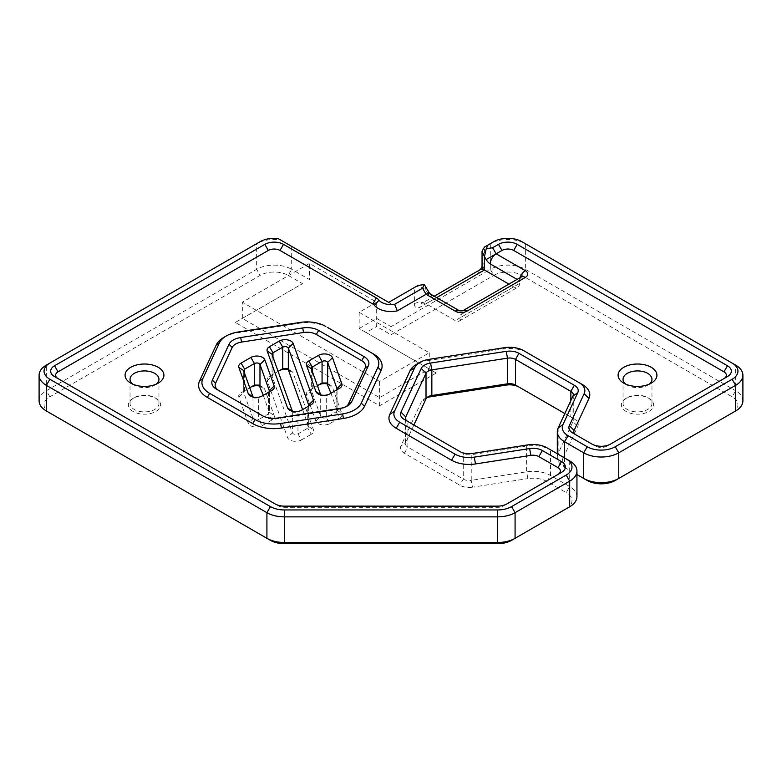 <?xml version="1.0" encoding="UTF-8"?>
<svg xmlns="http://www.w3.org/2000/svg" width="782" height="782" viewBox="0 0 782 782"><rect width="100%" height="100%" fill="white"/><g stroke="black" fill="none" stroke-linecap="round" stroke-linejoin="round"><path stroke-width="0.59" stroke-dasharray="3.91 2.93" d="M327.834 327.619A29.736 17.175 0 0 0 299.281 323.279L237.259 332.868A29.736 17.175 0 0 0 223.935 337.316M373.395 353.933L325.664 326.368M58.015 378.576A8.26 4.77 0 0 0 58.044 378.596L278.597 505.934A8.26 4.77 0 0 0 284.443 507.322L497.557 507.322A8.26 4.77 0 0 0 503.403 505.934L558.006 474.41A8.26 4.77 0 0 0 558.025 474.391M428.859 359.378L427.578 360.658A24.78 14.311 0 0 0 416.464 364.363M427.578 360.658L503.227 348.958A24.78 14.311 0 0 1 527.166 352.662L582.541 384.627M572.747 433.003L576.256 435.027A8.26 4.77 0 0 0 576.256 435.027L595.385 446.072A8.26 4.77 0 0 0 607.076 446.072L723.956 378.596A8.26 4.77 0 0 0 723.985 378.576M482.044 266.623L482.044 266.623A8.26 4.77 180 0 1 484.459 263.251A8.26 4.77 120 0 1 478.623 273.368L420.208 307.101A8.26 4.77 120 0 1 414.362 303.729L414.362 287.532L417.871 285.508L388.664 302.38L391 303.729L391 326.661L490.304 269.321L493.804 275.391A19.824 11.447 180 0 1 521.848 275.391L732.138 396.806A19.824 11.447 0 0 1 732.177 412.974M607.076 446.072L610.576 444.049M595.385 446.072L591.886 444.049M587.214 480.48L576.95 474.547M573.274 394.744L573.274 420.384A8.26 4.77 0 0 1 572.991 421.615L558.153 453.58L562.942 458.369A19.824 11.447 0 0 0 568.074 469.425L564.575 467.401L568.074 469.425M558.153 427.95L558.153 453.58A24.78 14.311 0 0 0 557.312 457.284A24.78 14.311 0 0 0 564.575 467.401L564.575 457.959M723.956 378.596L727.465 376.572M493.804 241.667L490.304 243.691A24.78 14.311 180 0 1 525.348 243.691L735.637 365.106L735.637 390.736L525.348 269.321A24.78 14.311 0 0 0 490.304 269.321L490.304 243.691L484.459 247.063L484.459 263.251M562.942 458.369L577.781 426.405A13.216 7.634 0 0 0 574.359 419.035L518.984 387.061M564.848 413.541L574.359 419.035L570.86 417.011L570.86 400.589M573.274 420.384A8.26 4.77 0 0 0 570.86 417.011L574.359 419.035M742.9 400.853A24.78 14.311 0 0 0 735.637 390.736L732.138 396.806M626.118 398.321L626.118 398.321A16.109 9.296 0 0 0 626.118 411.479A16.109 9.296 0 0 0 648.894 411.479A16.109 9.296 0 0 0 648.894 398.321A16.109 9.296 0 0 0 626.118 398.321L627.281 397.647A14.457 8.348 0 0 0 623.049 403.551A14.457 8.348 0 0 0 637.506 411.899A14.457 8.348 0 0 0 651.963 403.551A14.457 8.348 0 0 0 647.731 397.647A14.457 8.348 0 0 0 627.281 397.647L626.118 398.321M527.166 352.662L523.657 350.639L527.166 352.662M49.823 412.974A19.824 11.447 0 0 1 49.862 396.806L260.152 275.391A19.824 11.447 0 0 1 288.196 275.391L291.696 269.321A24.78 14.311 0 0 0 256.652 269.321L46.363 390.736A24.78 14.311 0 0 0 39.1 400.853M49.862 396.806L46.363 390.736L46.363 365.106L260.152 241.667L256.652 243.691L256.652 269.321L260.152 275.391M576.95 496.668A24.78 14.311 0 0 0 569.687 486.551L550.548 475.495A24.78 14.311 0 0 0 526.609 471.8L471.233 480.363L471.233 454.733L526.609 446.16L527.899 444.88M547.048 481.565L550.548 475.495L550.548 449.865L569.687 460.921L569.687 486.551L566.188 492.621L547.048 481.565A19.824 11.447 0 0 0 527.899 478.604L526.609 471.8L526.609 446.16A24.78 14.311 0 0 1 550.548 449.865L547.048 447.842M413.893 424.997L405.741 442.553A8.26 4.77 0 0 0 405.457 443.785A8.26 4.77 0 0 0 407.881 447.157L463.257 479.131A8.26 4.77 0 0 0 471.233 480.363L472.524 487.176L527.899 478.604M426.816 397.745A13.216 7.634 0 0 0 424.646 398.761A13.216 7.634 0 0 0 421.224 402.183L400.951 445.857A13.216 7.634 0 0 0 404.372 453.228L459.757 485.202A13.216 7.634 0 0 0 472.524 487.176M566.217 508.789A19.824 11.447 0 0 0 566.188 492.621M566.188 508.808L511.584 540.333M270.416 540.333L49.862 412.994M459.757 451.478L463.257 453.501A8.26 4.77 0 0 0 471.233 454.733L472.524 453.452M407.862 421.508A8.26 4.77 0 0 0 407.881 421.527L463.257 453.501L463.257 479.131L459.757 485.202M404.372 453.228L407.881 447.157L407.881 421.527L404.372 419.504M561.505 472.387L558.006 474.41L561.505 472.387M506.912 503.911L503.403 505.934L506.912 503.911M275.088 503.911L278.597 505.934M54.535 376.572L58.044 378.596M133.106 398.321L133.106 398.321A16.109 9.296 0 0 0 133.106 411.479A16.109 9.296 0 0 0 155.882 411.479A16.109 9.296 0 0 0 155.882 398.321A16.109 9.296 0 0 0 133.106 398.321L134.269 397.647A14.457 8.348 0 0 0 130.037 403.551A14.457 8.348 0 0 0 144.494 411.899A14.457 8.348 0 0 0 158.951 403.551A14.457 8.348 0 0 0 154.719 397.647A14.457 8.348 0 0 0 134.269 397.647L133.106 398.321M732.138 412.994L615.248 480.48M391 334.755L391 326.661L376.68 318.391L359.163 328.508L429.259 368.977L379.602 397.647L242.332 318.391L242.332 302.204L309.506 263.417L376.68 302.204L376.68 326.485L391 334.755L493.804 275.391M278.109 238.549L280.621 239.996A24.78 14.311 0 0 0 256.652 243.691M280.621 239.996L391 303.729M330.962 393.229L337.071 410.501L337.071 388.918M253.055 397.002L253.994 398.018L258.647 398.018L258.647 419.602C256.144 420.54 254.277 420.217 253.075 418.634L243.71 392.476L243.642 370.512M302.614 409.602L308.724 426.864L308.724 405.281M250.895 387.11L241.1 392.769A8.26 4.77 0 0 0 238.852 397.1L248.226 423.267A8.26 4.77 0 0 0 253.945 426.864A8.26 4.77 0 0 0 262.156 425.672L258.647 419.602L268.441 413.942L271.95 420.012A8.26 4.77 0 0 0 274.199 415.682L264.824 389.524A8.26 4.77 0 0 0 262.576 387.11A8.26 4.77 0 0 0 259.995 386.103M269.34 390.629L268.441 392.359L262.156 395.995M263.299 395.33L269.409 412.593L269.409 391.01M269.34 391.391L269.34 412.212L268.441 413.942L268.441 392.359L271.95 390.335L268.441 392.359M292.38 411.273L293.309 412.28L297.962 412.28L307.756 406.63A3.304 1.906 0 0 0 307.776 406.62L311.265 404.607L307.756 406.63L307.756 428.213L297.962 433.863C295.459 434.802 293.602 434.479 292.39 432.905L272.058 376.113L271.989 354.138M308.655 405.663L308.655 426.483L307.756 428.213L311.265 434.284A8.26 4.77 0 0 0 313.514 429.944L293.172 373.151A8.26 4.77 0 0 0 290.924 370.746A8.26 4.77 0 0 0 288.333 369.739M279.242 370.746L269.458 376.396A8.26 4.77 0 0 0 267.209 380.736L287.541 437.529A8.26 4.77 0 0 0 293.26 441.136A8.26 4.77 0 0 0 301.471 439.934L297.962 433.863L297.962 412.28L301.471 410.257M320.718 394.9L321.656 395.917L326.309 395.917L336.104 390.267L337.003 388.527M337.003 389.289L337.003 410.11L336.104 411.85L326.309 417.5A3.304 1.906 180 0 1 323.025 417.979A3.304 1.906 180 0 1 320.737 416.542L311.373 390.374A3.304 1.906 180 0 1 311.304 389.993A3.304 1.906 180 0 1 312.272 388.644L317.414 385.673M318.557 385.008L308.763 390.668A8.26 4.77 0 0 0 306.515 395.008L315.889 421.166A8.26 4.77 0 0 0 321.607 424.773A8.26 4.77 0 0 0 329.818 423.57L326.309 417.5L326.309 395.917L329.818 393.893M339.613 388.234L336.104 390.257L339.613 388.234L336.104 390.257L336.104 411.85L339.613 417.92A8.26 4.77 0 0 0 341.861 413.58L332.487 387.422A8.26 4.77 0 0 0 330.239 385.008A8.26 4.77 0 0 0 327.658 384.001M132.774 384.158A14.457 8.348 0 0 0 134.269 385.174A14.457 8.348 0 0 0 154.719 385.174A14.457 8.348 0 0 0 156.214 384.158M625.786 384.158A14.457 8.348 0 0 0 627.281 385.174A14.457 8.348 0 0 0 647.731 385.174A14.457 8.348 0 0 0 649.226 384.158M216.663 389.299L218.999 390.648A13.216 7.634 180 0 1 218.97 390.638M346.143 406.591A13.216 7.634 180 0 1 345.097 407.266A13.216 7.634 180 0 1 339.173 409.24L277.16 418.839A13.216 7.634 180 0 1 264.394 416.865L262.185 415.584M262.058 415.516L264.394 416.865L262.058 415.516M243.71 370.893L243.71 392.476L244.61 390.746L249.751 387.774M262.156 425.672L271.95 420.012M244.61 373.405L244.61 390.746L241.1 392.769M272.058 354.529L272.058 376.113L272.957 374.373L278.099 371.411M301.471 439.934L311.265 434.284M272.957 357.042L272.957 374.373L269.458 376.396M329.818 423.57L339.613 417.92M312.272 371.303L312.272 388.644L308.763 390.668M288.196 275.391L302.497 283.651L235.323 322.438L379.602 405.741L436.268 373.024L366.172 332.555L376.68 326.485M291.696 246.389L291.696 269.321L309.506 279.604L309.506 263.417M376.68 302.204L359.163 312.321L429.259 352.79L379.602 381.46L242.332 302.204M359.163 312.321L359.163 328.508L366.172 332.555M429.259 352.79L429.259 368.977L436.268 373.024M379.602 381.46L379.602 405.741M235.323 322.438L302.497 283.651M520.04 277.698A8.26 4.77 120 0 0 519.512 280.787L519.512 283.485L461.097 317.218A8.26 4.77 60 0 1 459.386 320.991A8.26 4.77 60 0 1 455.251 320.591L426.053 303.729L426.053 290.327L424.978 285.44M461.097 317.218L461.097 314.52L431.889 297.659A8.26 4.77 60 0 1 427.764 293.289L426.053 290.327C422.153 286.798 418.262 285.86 414.362 287.532M519.512 283.485A8.26 4.77 60 0 1 517.801 287.268A8.26 4.77 60 0 1 513.666 286.867L508.916 284.12M572.991 395.985L572.991 421.615L577.781 426.405M504.507 347.677L503.227 348.958M405.741 419.387L405.741 442.553L400.951 445.857M426.014 398.879L421.224 402.183M497.557 506.14L497.557 507.322M284.443 506.14L284.443 507.322M525.348 243.691L525.348 269.321L521.848 275.391M252.977 396.982L253.075 418.634L248.226 423.267M292.302 411.254L292.39 432.905L287.541 437.529M315.889 421.166L320.737 416.542L320.649 394.881M340.033 408.39L339.173 409.24M277.16 418.839L278.021 417.979M299.281 323.279L300.132 322.419M237.259 332.868L238.119 332.008M269.34 412.212L274.199 415.682M259.976 386.054L264.824 389.514M238.852 397.1L243.71 392.476M308.655 426.483L313.514 429.944M288.323 369.69L293.172 373.151M267.2 380.736L272.058 376.113M311.373 368.791L311.373 390.374L306.515 395.008M337.003 410.11L341.861 413.58M327.638 383.952L332.487 387.422M517.088 279.399L519.512 280.787A8.26 4.77 60 0 1 521.223 277.014C520.851 276.642 520.284 277.903 519.512 280.787L461.097 314.52A8.26 4.77 120 0 0 459.386 310.737L459.376 310.728M436.649 297.61L426.053 303.729A8.26 4.77 -120 0 0 421.918 303.318A8.26 4.77 -120 0 0 420.208 307.101M513.666 286.867L455.251 320.591M430.188 293.876L430.188 293.876A8.26 4.77 -60 0 1 431.889 297.659M427.764 293.289L429.074 292.536M462.817 310.728L462.807 310.737A8.26 4.77 -120 0 0 461.097 314.52M414.362 303.729A8.26 4.77 180 0 1 426.053 303.729C423.16 302.947 421.781 302.81 421.918 303.318L434.225 296.212M478.623 273.368A8.26 4.77 60 0 1 480.334 269.595L480.324 269.595M647.731 397.647L648.894 398.321M428.155 396.738L424.646 398.761M154.719 397.647L155.882 398.321M405.457 418.155L405.457 443.785M557.312 457.284L557.312 453.775M253.974 398.018L250.475 395.995M293.289 412.28L289.79 410.257M307.756 406.63L311.265 404.607M321.637 395.917L318.137 393.893M158.951 403.551L158.951 379.27M130.037 403.551L130.037 379.27M154.719 385.174L158.218 383.151M134.269 385.174L130.77 383.151M651.963 403.551L651.963 379.27M623.049 403.551L623.049 379.27M647.731 385.174L651.23 383.151M627.281 385.174L623.782 383.151M345.097 407.266L347.433 405.917M259.077 385.086L262.576 387.11M287.424 368.723L290.924 370.746M311.304 368.41L311.304 389.993M326.739 382.985L330.239 385.008M459.386 320.991L517.801 287.268"/><path stroke-width="1.17" d="M281.442 428.047L343.454 418.458A29.736 17.175 0 0 0 364.48 406.317L381.098 370.512A29.736 17.175 0 0 0 373.405 353.933A29.736 17.175 0 0 0 373.395 353.933L371.059 352.584A26.432 15.259 180 0 1 377.902 367.325L361.284 403.121A26.432 15.259 180 0 1 342.594 413.913L280.582 423.512A26.432 15.259 180 0 1 255.049 419.563L252.713 423.609A29.736 17.175 0 0 0 281.432 428.047L280.582 423.512M255.049 419.563L209.654 393.346A26.432 15.259 180 0 1 202.812 378.605L219.429 342.799A26.432 15.259 180 0 1 226.272 335.967L223.935 337.316A29.736 17.175 0 0 0 216.233 345.009L199.615 380.814A29.736 17.175 0 0 0 207.318 397.393L252.713 423.609M371.059 352.584L328 327.717A29.736 17.175 0 0 0 327.834 327.619M130.77 367.296A19.413 11.212 180 0 1 158.218 367.296A19.413 11.212 180 0 1 158.218 383.151A19.413 11.212 180 0 1 130.77 383.151A19.413 11.212 180 0 1 130.77 367.296M623.782 367.296A19.413 11.212 180 0 1 651.23 367.296A19.413 11.212 180 0 1 651.23 383.151A19.413 11.212 180 0 1 623.782 383.151A19.413 11.212 180 0 1 623.782 367.296M723.985 378.576A8.26 4.77 0 0 0 723.956 371.851L513.666 250.435A8.26 4.77 0 0 0 501.985 250.435L496.15 253.808L492.64 247.738L486.228 248.744L484.459 256.604L482.044 251.257L484.459 247.063L487.968 245.04L486.228 248.744M430.188 293.876L429.074 292.536L426.053 294.286A8.26 4.77 -60 0 1 430.178 293.876L459.376 310.728A8.26 4.77 120 0 0 455.251 311.148L426.053 294.286L397.324 310.865L394.656 304.315L422.544 288.206L424.274 284.511L417.871 285.508L388.664 302.38L278.109 238.549A19.824 11.447 0 0 0 260.152 241.667L49.862 363.083A19.824 11.447 0 0 0 49.862 379.27L270.416 506.609A19.824 11.447 0 0 0 284.443 509.952L497.557 509.952A19.824 11.447 0 0 0 511.584 506.609L566.188 475.085A19.824 11.447 0 0 0 566.188 458.897L547.048 447.842A19.824 11.447 0 0 0 527.899 444.88L472.524 453.452A13.216 7.634 0 0 1 459.757 451.478L404.372 419.504A13.216 7.634 0 0 1 400.951 412.134L421.224 368.459L426.014 373.249L405.741 416.914A8.26 4.77 0 0 0 405.457 418.155A8.26 4.77 0 0 0 407.862 421.508M582.541 384.627L579.032 382.603L582.541 384.627A24.78 14.311 0 0 1 588.954 398.449L574.115 430.423L569.325 425.633L584.164 393.659A19.824 11.447 0 0 0 579.032 382.603L523.657 350.639A19.824 11.447 0 0 0 504.507 347.677L428.859 359.378A19.824 11.447 0 0 0 419.973 362.34A19.824 11.447 0 0 0 414.841 367.472L394.568 411.146A19.824 11.447 0 0 0 399.7 422.202L455.085 454.176A19.824 11.447 0 0 0 474.234 457.138L529.61 448.565A13.216 7.634 0 0 1 542.376 450.54L561.505 461.595A13.216 7.634 0 0 1 561.505 472.387L506.912 503.911A13.216 7.634 0 0 1 497.557 506.14L284.443 506.14A13.216 7.634 0 0 1 275.088 503.911L54.535 376.572A13.216 7.634 0 0 1 54.535 365.781L58.044 371.851L268.334 250.435A8.26 4.77 0 0 1 280.015 250.435L372.809 304.012A8.26 4.77 0 0 1 374.48 305.4A18.172 10.489 0 0 0 397.324 310.865M58.044 371.851A8.26 4.77 0 0 0 58.015 378.576M558.025 474.391A8.26 4.77 0 0 0 558.006 467.665L538.866 456.61A8.26 4.77 0 0 0 530.89 455.378L475.515 463.941A24.78 14.311 0 0 1 451.576 460.246L396.2 428.272A24.78 14.311 0 0 1 389.788 414.45L410.051 370.776A24.78 14.311 0 0 1 416.464 364.363L419.973 362.34M574.115 430.423A8.26 4.77 0 0 0 576.226 435.017M421.224 368.459A13.216 7.634 0 0 1 430.569 363.063L506.218 351.362A13.216 7.634 0 0 1 518.984 353.337L574.359 385.301A13.216 7.634 0 0 1 577.781 392.672L562.942 424.646A19.824 11.447 0 0 0 568.074 435.701L587.214 446.747A19.824 11.447 0 0 0 615.248 446.747L732.138 379.27A19.824 11.447 0 0 0 732.138 363.083L521.848 241.667A19.824 11.447 0 0 0 493.804 241.667L487.968 245.04M513.666 250.435L517.176 244.365A13.216 7.634 0 0 0 498.486 244.365L492.64 247.738M517.176 244.365L727.465 365.781A13.216 7.634 0 0 1 727.465 376.572L610.576 444.049A13.216 7.634 0 0 1 591.886 444.049L572.747 433.003A13.216 7.634 0 0 1 569.325 425.633M54.535 365.781L264.824 244.365A13.216 7.634 0 0 1 283.514 244.365L376.318 297.942A13.216 7.634 0 0 1 378.987 300.161A13.216 7.634 0 0 0 394.656 304.315M732.138 363.083L735.637 365.106A24.78 14.311 0 0 1 742.9 375.223L742.9 400.853A24.78 14.311 0 0 1 735.637 410.97L732.138 412.994A19.824 11.447 0 0 0 732.177 412.974M587.214 446.747L583.704 452.817A24.78 14.311 0 0 0 618.758 452.817L735.637 385.34A24.78 14.311 0 0 0 742.9 375.223M576.95 474.547L583.704 478.457L583.704 452.817L564.575 441.771A24.78 14.311 0 0 1 557.312 431.654A24.78 14.311 0 0 1 558.153 427.95L572.991 395.985A8.26 4.77 0 0 0 573.274 394.744A8.26 4.77 0 0 0 570.86 391.371L515.475 359.407A8.26 4.77 0 0 0 507.498 358.166L431.85 369.876A8.26 4.77 0 0 0 426.014 373.249L426.014 398.879L413.893 424.997M615.248 446.747L618.758 452.817L618.758 478.457A24.78 14.311 0 0 1 583.704 478.457L587.214 480.48A19.824 11.447 0 0 0 615.248 480.48L735.637 410.97L735.637 385.34L732.138 379.27M506.218 385.086A13.216 7.634 0 0 1 518.984 387.061L515.475 385.037A8.26 4.77 0 0 0 507.498 383.806L506.218 385.086L430.569 396.787A13.216 7.634 0 0 0 426.816 397.745M518.984 353.337L515.475 359.407L515.475 385.037L564.848 413.541M46.363 365.106L49.862 363.083L46.363 365.106A24.78 14.311 0 0 0 39.1 375.223L39.1 400.853A24.78 14.311 0 0 0 46.363 410.97L266.916 538.309A24.78 14.311 0 0 0 284.443 542.493L284.443 516.863L497.557 516.863A24.78 14.311 0 0 0 515.084 512.679L511.584 506.609M284.443 509.952L284.443 516.863A24.78 14.311 0 0 1 266.916 512.679L46.363 385.34L46.363 410.97L49.862 412.994A19.824 11.447 0 0 1 49.823 412.974M497.557 509.952L497.557 542.493A24.78 14.311 0 0 0 515.084 538.309L569.687 506.785A24.78 14.311 0 0 0 576.95 496.668L576.95 471.038A24.78 14.311 0 0 0 569.687 460.921L566.188 458.897M566.217 508.789A19.824 11.447 0 0 1 566.188 508.808L569.687 506.785L569.687 481.155L515.084 512.679L515.084 538.309L511.584 540.333L515.084 538.309M497.557 543.686L497.557 542.493L284.443 542.493L284.443 543.686L497.557 543.686A19.824 11.447 0 0 0 511.584 540.333M566.188 475.085L569.687 481.155A24.78 14.311 0 0 0 576.95 471.038M39.1 375.223A24.78 14.311 0 0 0 46.363 385.34L49.862 379.27M506.218 351.362L507.498 358.166L507.498 383.806L431.85 395.506A8.26 4.77 0 0 0 428.155 396.738A8.26 4.77 0 0 0 426.014 398.879M284.443 543.686A19.824 11.447 0 0 1 270.416 540.333L266.916 538.309L266.916 512.679L270.416 506.609M317.414 385.673L322.067 382.985L326.72 382.994L330.962 393.229M337.071 388.918L327.638 362.369C326.436 360.785 324.579 360.463 322.067 361.401L312.272 367.061A3.304 1.906 0 0 0 311.304 368.41A3.304 1.906 0 0 0 311.373 368.791L320.718 394.9M278.099 371.411L282.752 368.723L287.405 368.723L288.323 369.69L302.614 409.602M307.776 406.62A3.304 1.906 0 0 0 308.724 405.281A3.304 1.906 0 0 0 308.655 404.89L288.323 348.098C287.111 346.524 285.254 346.201 282.752 347.14L272.957 352.79L272.058 354.529L292.38 411.273M269.409 391.02L259.976 364.471C258.774 362.887 256.916 362.565 254.404 363.503L244.61 369.163L243.71 370.893L253.055 397.002M249.751 387.774L254.404 385.086L259.057 385.096L263.299 395.33M264.834 359.837L274.199 385.995A8.26 4.77 180 0 1 271.95 390.335L262.156 395.995A8.26 4.77 180 0 1 250.475 395.995A8.26 4.77 180 0 1 248.226 393.581L238.852 367.423A8.26 4.77 0 0 1 241.1 363.092L250.895 357.433A8.26 4.77 0 0 1 259.106 356.24A8.26 4.77 0 0 1 264.824 359.837M243.642 370.502L238.852 367.423M287.541 407.852A8.26 4.77 0 0 0 289.79 410.257A8.26 4.77 0 0 0 301.471 410.257L311.265 404.607A8.26 4.77 0 0 0 313.514 400.267L293.172 343.474A8.26 4.77 0 0 0 287.453 339.877A8.26 4.77 0 0 0 279.242 341.069L269.448 346.719A8.26 4.77 0 0 0 267.2 351.059L287.541 407.852L292.302 411.254M271.989 354.138L267.2 351.059M332.487 357.736A8.26 4.77 180 0 0 326.768 354.138A8.26 4.77 180 0 0 318.557 355.331L308.763 360.991A8.26 4.77 180 0 0 306.515 365.321L315.889 391.489A8.26 4.77 0 0 0 318.137 393.893A8.26 4.77 0 0 0 329.818 393.893L339.613 388.234A8.26 4.77 0 0 0 341.861 383.903L332.487 357.736L327.638 362.369L327.638 383.952M156.214 384.158A14.457 8.348 0 0 0 158.951 379.27A14.457 8.348 0 0 0 150.027 371.558A14.457 8.348 0 0 0 134.269 373.366A14.457 8.348 0 0 0 130.037 379.27A14.457 8.348 0 0 0 132.774 384.158M649.226 384.158A14.457 8.348 0 0 0 651.963 379.27A14.457 8.348 0 0 0 643.039 371.558A14.457 8.348 0 0 0 627.281 373.366A14.457 8.348 0 0 0 623.049 379.27A14.457 8.348 0 0 0 625.786 384.158M218.97 390.638A13.216 7.634 180 0 1 215.578 383.278L232.195 347.482A13.216 7.634 180 0 1 241.54 342.086L303.553 332.487A13.216 7.634 180 0 1 316.319 334.461L361.714 360.678A13.216 7.634 180 0 1 365.135 368.048L348.518 403.844A13.216 7.634 180 0 1 346.143 406.591M262.185 415.584L218.999 390.648M368.332 365.839A16.52 9.54 0 0 0 364.05 356.631L318.655 330.415A16.52 9.54 0 0 0 302.693 327.951L240.69 337.541A16.52 9.54 0 0 0 228.999 344.285L212.381 380.091A16.52 9.54 0 0 0 216.663 389.299L262.058 415.516A16.52 9.54 0 0 0 278.021 417.979L340.033 408.39A16.52 9.54 0 0 0 347.433 405.917A16.52 9.54 0 0 0 351.714 401.645L368.332 365.839L365.135 368.048M226.272 335.967A26.432 15.259 180 0 1 238.119 332.008L300.132 322.419A26.432 15.259 180 0 1 325.664 326.368M259.995 386.103A8.26 4.77 0 0 0 250.895 387.11L254.404 385.086L254.404 363.503L250.895 357.433M288.333 369.739A8.26 4.77 0 0 0 279.242 370.746L282.752 368.723L282.752 347.14L279.242 341.069M327.658 384.001A8.26 4.77 0 0 0 318.557 385.008L322.067 382.985L322.067 361.401L318.557 355.331M508.916 284.12L484.459 269.995L484.459 256.604L486.169 259.565A8.26 4.77 60 0 0 490.304 263.925A8.26 4.77 -60 0 1 496.15 253.808L486.169 259.565M424.274 284.511L429.074 292.536M525.348 277.415L466.942 311.148A8.26 4.77 -120 0 0 462.807 310.737L521.223 277.014A8.26 4.77 60 0 1 525.348 277.415A8.26 4.77 0 0 0 525.348 270.67L496.15 253.808M455.251 311.148A8.26 4.77 0 0 0 466.942 311.148M426.053 294.286L422.544 288.206M568.074 435.701L564.575 441.771L564.575 457.959M562.942 424.646L558.153 427.95M723.956 371.851L727.465 365.781M588.954 398.449L584.164 393.659M577.781 392.672L572.991 395.985M574.359 385.301L570.86 391.371L570.86 400.589M430.569 363.063L431.85 369.876L431.85 395.506L430.569 396.787M400.951 412.134L405.741 416.914L405.741 419.387M414.841 367.472L410.051 370.776M394.568 411.146L389.788 414.45M399.7 422.202L396.2 428.272M455.085 454.176L451.576 460.246M474.234 457.138L475.515 463.941M529.61 448.565L530.89 455.378M542.376 450.54L538.866 456.61M561.505 461.595L558.006 467.665M374.48 305.4L378.987 300.161M372.809 304.012L376.318 297.942M280.015 250.435L283.514 244.365M268.334 250.435L264.824 244.365M341.861 383.903L337.003 388.527L337.003 389.289M313.514 400.267L308.655 404.89L308.655 405.663M293.172 343.474L288.323 348.098L288.323 369.69M274.199 385.995L269.34 390.629L269.34 391.391M264.824 359.847L259.976 364.471L259.976 386.054M244.61 373.405L244.61 369.163L241.1 363.092M248.226 393.581L252.977 396.982M272.957 357.042L272.957 352.79L269.448 346.719M315.889 391.489L320.737 394.949M308.763 360.991L312.272 367.061L312.272 371.303M306.515 365.321L311.373 368.791M361.714 360.678L364.05 356.631M318.655 330.415L316.319 334.461M351.714 401.645L348.518 403.844M303.553 332.487L302.702 327.951M241.54 342.086L240.69 337.541M232.195 347.482L228.999 344.285M215.578 383.278L212.381 380.091M219.429 342.799L216.233 345.009M202.812 378.605L199.615 380.814M209.654 393.346L207.318 397.393M381.098 370.512L377.902 367.325M364.48 406.317L361.284 403.121M343.454 418.458L342.594 413.913M501.985 250.435L498.486 244.365M517.088 279.399L490.304 263.925M434.225 296.212L480.334 269.595A8.26 4.77 60 0 1 484.459 269.995L436.649 297.61M525.348 270.67A8.26 4.77 120 0 0 520.04 277.698M484.459 269.995A8.26 4.77 180 0 1 482.044 266.623L482.044 251.257M732.138 412.994L735.637 410.97M566.188 508.808L569.687 506.785M557.312 453.775L557.312 431.654M459.376 310.728L462.807 310.737M480.324 269.595L482.044 266.623"/></g></svg>
